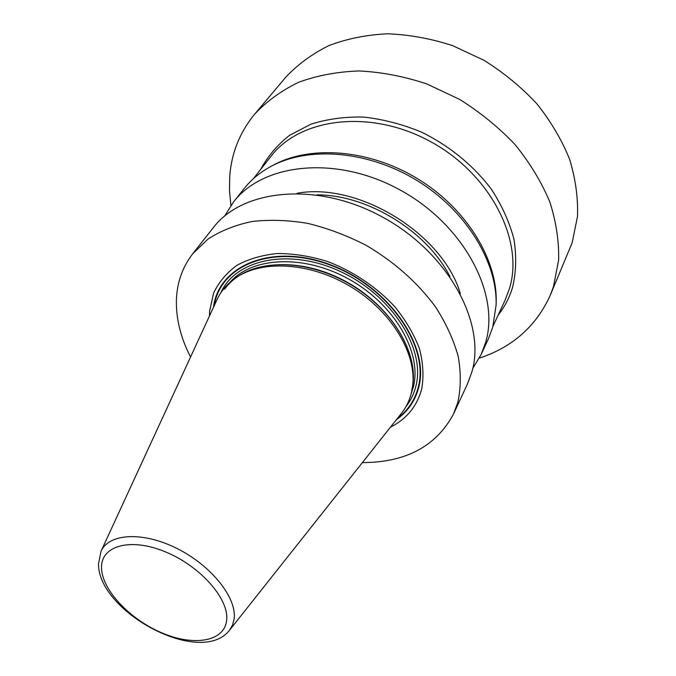 <?xml version="1.0" encoding="UTF-8"?>
<svg xmlns="http://www.w3.org/2000/svg" width="676" height="676" viewBox="0 0 676 676"><rect width="100%" height="100%" fill="white"/><g stroke="black" fill="none" stroke-linecap="round" stroke-linejoin="round"><path stroke-width="1.01" d="M190.556 357.029C180.467 337.409 175.768 317.974 176.461 298.716C177.256 281.808 182.689 266.8 192.778 253.703L208.098 239C220.63 230.879 235.214 225.057 251.861 221.525C269.454 219.472 288.077 220.089 307.724 223.376C327.598 228.218 347.109 235.552 366.265 245.396C394.691 262.17 417.886 282.83 435.859 307.377C446.253 323.753 453.723 340.172 458.26 356.649C461.057 372.822 460.922 388.007 457.863 402.195L453.545 413.949L467.446 383.985L471.789 372.239C486.433 324.024 449.168 253.762 383.613 217.664C318.235 181.202 242.878 188.562 213.227 227.761L192.778 253.703M362.37 462.612C405.811 462.494 436.206 446.27 453.545 413.949M390.432 427.207C406.656 418.959 417.084 406.191 421.706 388.903C423.92 376.304 423.159 362.877 419.424 348.622C413.949 334.214 405.718 320.221 394.733 306.634C376.549 287.004 352.889 271.127 327.336 261.426C310.183 256.153 293.545 253.517 277.43 253.517C262.068 255.046 248.54 258.993 236.862 265.355C226.536 272.935 218.779 282.188 213.599 293.114L209.644 310.918L209.467 315.996M216.954 299.747C221.229 290.494 227.956 282.898 237.141 276.949C264.189 259.398 312.16 262.913 351.748 287.3C391.396 311.602 416.205 352.804 412.766 384.864L411.464 392.621C409.588 400.344 406.284 407.197 401.544 413.18L229.519 630.235L232.578 624.979L234.133 618.853C236.997 597.973 211.512 565.727 177.222 548.599C142.982 531.268 108.887 533.271 101.028 551.278L216.954 299.747M316.976 194.865C367.685 194.747 427.122 231.268 449.929 276.56M297.001 193.302C358.356 181.768 442.915 233.727 460.348 293.671M224.694 215.999L233.465 202.09C263.15 162.924 337.104 154.939 400.707 190.328C464.497 225.353 500.325 294.516 485.571 342.605L481.211 354.334L488.351 338.938L492.719 327.235L496.083 305.248C497.578 262.271 466.372 210.819 417.269 180.678C368.192 150.486 308.197 145.898 270.535 166.642C259.812 172.524 250.957 179.892 243.968 188.765L233.465 202.09M472.761 368.437L481.211 354.334M270.535 166.642L273.011 165.299C310.343 144.74 369.704 149.261 418.233 179.115C466.786 208.918 497.637 259.829 496.167 302.434L496.083 305.248M479.309 358.136C512.357 347.278 535.958 326.449 550.103 295.649L553.433 286.759L558.621 260.175C559.103 241.239 556.154 221.787 549.782 201.837C541.425 181.945 529.891 162.908 515.163 144.715C498.803 127.418 480.264 112.3 459.536 99.355L426.801 83.925C404.087 76.388 381.534 72.062 359.167 70.946C337.366 71.698 317.196 75.475 298.674 82.261C281.427 90.601 266.767 101.223 254.683 114.117C239.887 132.175 231.581 152.759 229.764 175.878L229.477 190.615L230.922 205.504M254.683 114.117L285.602 77.41C297.55 64.609 311.949 54.012 328.79 45.63C346.839 38.752 366.4 34.814 387.475 33.8C409.065 34.603 430.764 38.54 452.565 45.613L483.898 60.257C503.704 72.628 521.382 87.162 536.921 103.85C550.889 121.443 561.79 139.924 569.615 159.291C575.538 178.777 578.166 197.823 577.498 216.438L572.192 242.676L550.103 295.649M396.389 419.686C407.805 411.659 415.267 400.809 418.782 387.137C429.936 346.044 388.489 286.083 330.15 264.662C271.955 242.692 218.433 265.541 213.481 307.293M214.233 305.645C220.359 264.772 273.983 243.267 331.341 265.499C388.844 287.199 429.294 346.323 418.326 386.917C415.013 399.913 408.067 410.366 397.513 418.275M405.896 406.749C410.67 400.707 414.008 393.804 415.917 386.03C425.652 348.884 392.241 295.573 340.814 271.727C289.522 247.509 235.535 259.145 220.722 292.962M411.169 393.804L413.433 386.604C422.044 352.771 395.012 305.062 349.83 279.687C304.775 254.075 252.199 256.601 229.891 282.407M224.66 289.142C244.644 260.868 297.693 255.655 344.642 280.853C391.717 305.763 420.7 355.044 411.828 389.748M237.141 276.949L239.22 275.622C266.04 258.224 313.512 261.688 352.669 285.813C391.877 309.845 416.408 350.633 413.011 382.413L412.766 384.864M101.535 567.789C100.825 545.752 130.341 537.226 165.4 551.844C200.485 566.142 229.502 599.375 226.621 620.492C224.263 641.828 193.48 646.611 161.505 632.728C129.505 619.123 101.746 589.633 101.535 567.789M493.032 326.111L505.073 300.228L509.467 288.542C524.221 241.163 491.106 174.678 431.001 141.867C371.073 108.709 300.321 117.666 270.949 156.359L253.297 178.794M260.767 169.296C267.73 156.274 277.312 144.96 289.505 135.369L310.892 124.215C327.125 119.035 344.692 116.652 363.612 117.066C382.92 119.196 402.127 124.173 421.216 132.006C449.202 145.636 473.665 165.662 491.46 189.364C502.006 205.648 509.51 222.286 513.971 239.279C516.599 256.077 516.168 271.989 512.653 287.021C509.527 297.491 504.685 306.87 498.127 315.16M101.028 551.278L98.502 563.75C97.834 611.712 200.645 667.432 229.519 630.235"/></g></svg>
